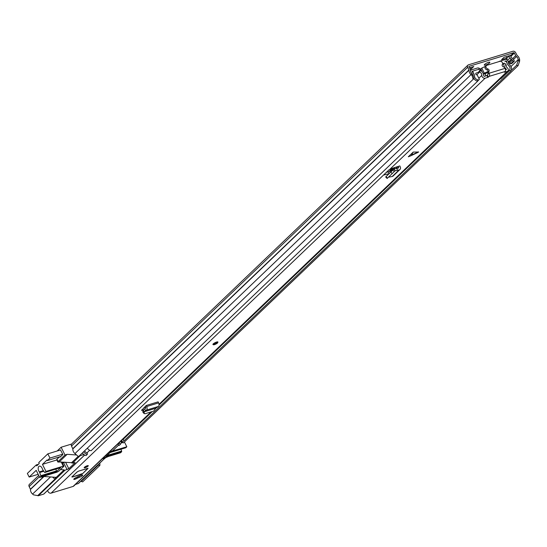 <?xml version="1.0" encoding="UTF-8"?>
<svg xmlns="http://www.w3.org/2000/svg" width="547" height="547" viewBox="0 0 547 547"><rect width="100%" height="100%" fill="white"/><g stroke="black" fill="none" stroke-linecap="round" stroke-linejoin="round"><path stroke-width="0.82" d="M121.947 439.979L121.954 442.55L123.444 442.906L518.098 65.619L516.607 65.264L518.159 60.724L519.65 61.079L519.643 60.013A4.998 3.911 46.3 0 0 517.127 55.473L515.657 52.662A2.222 1.737 46.3 0 0 512.956 51.254L468.485 64.819A2.222 1.737 46.3 0 0 467.917 65.148A2.222 1.737 46.3 0 0 467.719 67.281L469.08 70.132A4.998 3.911 46.3 0 0 471.172 74.795L472.095 75.582L472.882 74.536L473.948 78.276L473.169 79.322L472.095 75.582M485.647 65.025A3.125 0.718 -26.6 0 1 484.266 65.079A3.125 0.718 -26.6 0 1 485.517 63.739A3.125 0.718 -26.6 0 1 488.471 62.331A3.125 0.718 -26.6 0 1 489.852 62.283A3.125 0.718 -26.6 0 1 488.601 63.623A3.125 0.718 -26.6 0 1 485.647 65.025M518.159 60.724L518.159 59.65A3.337 2.605 46.3 0 0 516.477 56.628A2.085 1.627 -133.7 0 1 515.671 55.678L514.358 53.059A0.554 0.438 46.3 0 0 513.681 52.703L469.21 66.269A0.554 0.438 46.3 0 0 469.018 66.884L470.331 69.51A2.085 1.627 -133.7 0 1 470.557 70.631A3.337 2.605 46.3 0 0 471.952 73.742L472.882 74.536M470.194 69.23L471.282 68.901L473.791 66.502L469.483 67.814M510.406 55.445L504.088 57.264L501.578 59.657L506.481 58.16A2.085 1.627 -133.7 0 1 506.816 56.532L506.973 56.382M467.917 65.148L71.698 443.925A2.222 1.737 46.3 0 0 71.5 446.058L72.86 448.909A4.998 3.911 46.3 0 0 74.953 453.572L78.515 456.608L473.169 79.322M98.392 464.43L98.398 465.066L99.889 465.422L99.875 463.015M80.84 481.216L82.659 481.893L99.889 465.422M81.168 481.538L98.398 465.066M38.734 475.439L29.34 484.416A2.222 1.737 46.3 0 0 29.148 486.55L30.509 489.401A4.998 3.911 46.3 0 0 32.594 494.064L33.524 494.85L37.722 495.603L54.953 479.131L55.739 478.078L54.748 477.23M52.546 477.08L54.953 479.131M121.954 442.55L124.08 440.52M511.233 70.406L516.607 65.264M519.65 61.079L518.098 65.619M470.577 67.486L471.282 68.901M510.577 55.281L511.342 57.551A0.697 0.54 46.3 0 0 511.712 57.927L512.06 58.112A3.056 2.386 46.3 0 1 513.701 59.78L514.358 61.093L513.059 61.49L510.556 63.883L509.9 62.57L512.402 60.177A1.388 1.087 46.3 0 0 511.657 59.418L511.308 59.233A2.359 1.846 46.3 0 1 510.043 57.948L509.141 56.143A2.085 1.627 46.3 0 1 508.99 55.767M506.481 58.16A2.085 1.627 -133.7 0 0 506.631 58.536L507.466 60.191M509.9 62.57A1.388 1.087 -133.7 0 0 509.154 61.811L508.806 61.633A2.359 1.846 -133.7 0 1 508.074 61.086M512.402 60.177L513.059 61.49M514.358 61.093L511.855 63.486L510.556 63.883M118.166 444.061L117.441 444.28M121.954 441.436L121.236 442.051M103.752 459.309L105.653 457.668L108.368 456.485M106.207 457.148L105.653 457.668M44.526 475.958L43.979 476.485L56.252 477.34L55.603 477.962M57.859 462.01A2.085 0.479 -26.6 0 1 58.105 461.572L56.95 459.275A2.085 0.479 -26.6 0 0 56.71 459.712L57.859 462.01A2.085 0.479 -26.6 0 0 58.789 461.976L71.602 462.666A0.697 0.54 46.3 0 0 72.45 463.104L75.069 462.714L68.806 468.704L64.929 470.29A0.697 0.54 -133.7 0 1 64.088 469.852L56.252 477.34M64.088 469.852L60.437 469.599M122.179 442.598A2.085 0.479 -26.6 0 1 121.55 442.831L121.113 442.961M105.256 457.436A0.697 0.54 -133.7 0 1 104.969 458.078L102.248 458.81M75.465 484.41L78.337 483.534A0.697 0.54 46.3 0 0 78.631 483.261M109.462 451.918L112.484 450.892A0.697 0.54 46.3 0 0 112.771 450.619M37.688 495.596A0.697 0.54 46.3 0 0 38.304 495.746L43.712 494.098A0.697 0.54 46.3 0 0 43.999 493.818M62.413 463.111L64.826 462.194M60.498 449.983L62.891 454.489L60.074 457.183L59.862 456.766M63.349 462.509L64.471 462.167M56.95 459.275L59.438 456.895M42.358 476.622L41.811 477.141L43.979 476.485M121.954 442.092L121.14 442.872M84.682 450.707L85.12 451.576M83.841 454.53L80.279 455.617A0.697 0.54 -133.7 0 1 79.691 455.48M78.207 456.348L71.602 462.666M76.601 454.981L67.158 454.318L59.329 461.805M67.158 454.318L64.997 454.981L58.105 461.572M57.203 450.988L61.12 447.241L64.997 454.981M61.12 447.241L71.582 444.048M120.983 449.237L121.619 451.056L107.007 455.507M102.973 458.119L120.559 452.766L121.55 451.822A0.697 0.403 -107 0 0 121.619 451.056M124.415 441.976L126.822 446.776L109.448 451.931M125.619 447.788A0.697 0.403 -107 0 0 125.837 447.726L126.822 446.776M125.837 447.726L110.145 452.513L105.858 456.608L121.55 451.822M43.404 470.666L39.343 471.904A3.542 2.058 73 0 1 38.81 471.056A3.542 2.058 73 0 1 39.37 466.14A3.542 2.058 73 0 1 42.003 468A3.542 2.058 73 0 1 42.392 468.991A1.388 0.807 73 0 0 42.543 469.381A1.388 0.807 73 0 0 42.687 469.62L44.457 472.198A0.697 0.403 73 0 0 45.004 472.376L60.69 467.596A0.697 0.403 73 0 1 60.478 467.658M55.835 469.1L56.478 470.919L40.786 475.705A0.697 0.403 73 0 1 40.717 476.478L39.726 477.422L36.184 470.345L29.169 477.052L27.35 473.428L36.246 464.923L38.447 464.253M36.246 464.923L36.731 465.887L39.24 463.494L38.755 462.53L47.835 453.839L60.621 449.942M62.802 462.994A4.171 0.95 -26.6 0 0 63.22 462.632L63.76 462.119M39.726 477.422L57.038 472.143L58.748 471.213L63.76 466.42L63.308 466.153L45.989 471.432L42.447 464.355L47.021 459.986L47.329 460.588L60.813 456.478M62.741 454.174L49.955 458.071L47.835 453.839M40.786 475.705L39.664 472.512L43.808 471.247M39.343 471.904A1.388 0.807 73 0 1 39.664 472.512M45.989 471.432L45.004 472.376M47.329 460.588L49.955 458.071M29.169 477.052L38.167 474.311M56.84 459.965L42.447 464.355M56.478 470.919A0.697 0.403 73 0 1 56.409 471.692L60.69 467.596M121.072 440.814A4.861 3.802 -133.7 0 1 120.463 444.239L119.205 445.436L117.981 444.308L119.239 443.111L120.463 444.239M117.981 444.308A3.193 2.496 46.3 0 0 118.446 443.323M119.704 442.126A3.193 2.496 -133.7 0 1 119.239 443.111M82.358 452.93A4.861 3.802 46.3 0 0 86.077 455.542L87.329 454.345A4.861 3.802 -133.7 0 1 83.609 451.733M84.6 450.79A3.193 2.496 -133.7 0 0 87.246 452.868L87.329 454.345M480.868 69.12L479.131 68.211A2.776 2.174 46.3 0 0 477.381 68.033L471.644 69.784A2.222 1.737 46.3 0 0 471.076 70.112A2.222 1.737 46.3 0 0 471.589 73.134A3.473 2.714 -133.7 0 1 472.533 74.235M87.37 448.143A4.861 3.802 46.3 0 0 91.089 450.749L477.661 81.195A4.861 3.802 46.3 0 1 473.839 78.419M480.546 68.867L480.225 70.214L478.81 69.558A1.115 0.868 46.3 0 0 478.105 69.49L472.376 71.233A0.554 0.438 46.3 0 0 472.355 72.074A5.142 4.02 -133.7 0 1 474.564 76.293A3.193 2.496 46.3 0 0 477.579 79.718L477.661 81.195M152.244 411.556L123 439.514L124.217 440.643L510.789 71.089A4.861 3.802 46.3 0 0 509.633 64.84A3.473 2.714 -133.7 0 1 508.252 61.955A2.222 1.737 46.3 0 0 505.298 59.52L499.561 61.271A2.776 2.174 46.3 0 0 498.912 61.633M510.789 71.089L509.565 69.961A3.193 2.496 46.3 0 0 508.806 65.852A5.142 4.02 -133.7 0 1 506.761 61.579A0.554 0.438 46.3 0 0 506.023 60.97L504.867 61.353A1.367 1.067 -133.7 0 1 506.46 61.927A6.017 4.704 -133.7 0 1 506.912 62.782M159.02 405.081L500.266 78.85M123 439.514A3.193 2.496 46.3 0 0 123.458 438.53M473.558 73.401L473.62 73.339A6.017 4.704 -133.7 0 1 473.264 72.71A6.017 4.704 -133.7 0 1 473.005 72.129A1.381 1.08 -133.7 0 1 473.237 71.083L472.28 71.999M487.883 72.607L486.892 72.977A25.88 5.914 -26.6 0 1 486.153 73.12L485.825 73.435A25.88 5.914 -26.6 0 1 485.408 73.503L486.392 72.457A18.058 4.13 -26.6 0 1 487.261 72.06L488.252 71.11M480.957 68.956L481.77 68.081A18.954 4.335 -26.6 0 1 485.401 66.399M483.363 73.886L484.334 73.209A18.954 4.335 -26.6 0 1 487.698 71.643M509.797 70.173A3.61 2.824 -133.7 0 1 509.64 70.344L501.114 78.494A3.61 2.824 -133.7 0 1 500.662 78.83A2.803 2.188 -133.7 0 1 499.76 78.789M485.825 73.435L485.1 74.132M485.962 75.848L484.868 73.674L483.432 74.084M488.239 71.342A18.058 4.13 153.4 0 0 487.828 71.52M480.334 69.742L481.784 70.946M473.62 73.339A5.737 4.485 -133.7 0 1 474.434 75.171A7.733 6.044 -133.7 0 1 474.44 75.377M479.172 71.972L475.74 73.257A4.581 3.583 -133.7 0 0 476.102 74.754A3.132 2.448 -133.7 0 1 477.169 74.953L479.363 79.329A2.803 2.195 -133.7 0 1 479.076 79.691A2.803 2.195 -133.7 0 1 478.611 80.006A3.61 2.824 -133.7 0 1 477.593 79.937M477.647 80.929L478.611 80.006M500.662 78.83L509.182 70.679A2.803 2.188 -133.7 0 1 508.149 70.611M509.64 70.344A3.61 2.824 -133.7 0 1 509.182 70.679M505.654 64.423A4.581 3.583 -133.7 0 1 506.125 64.984A0.691 0.54 -133.7 0 1 506.16 65.756M411.303 155.512L413.224 152.066L408.294 156.784L410.886 155.779M410.968 155.745L418.633 152.025L413.224 152.066M75.671 477.729A2.571 0.588 153.4 0 0 73.783 479.329A2.571 0.588 153.4 0 0 74.925 479.288A2.571 0.588 153.4 0 0 76.498 478.625A6.653 1.525 -26.6 0 1 79.623 477.237A2.571 0.588 153.4 0 0 82.713 475.104A2.571 0.588 153.4 0 0 81.209 475.268A11.795 2.694 153.4 0 0 75.671 477.729M78.761 471.042L77.052 471.965L72.04 476.758L72.498 477.032L82.857 473.463L88.033 468.376L78.761 471.042M85.188 467.712A2.291 0.526 153.4 0 0 87.349 466.68A2.291 0.526 153.4 0 0 88.272 465.695A2.291 0.526 153.4 0 0 87.253 465.736A2.291 0.526 153.4 0 0 85.093 466.769A2.291 0.526 153.4 0 0 84.17 467.753A2.291 0.526 153.4 0 0 85.188 467.712M217.925 342.039L217.897 341.978A2.776 0.636 153.4 0 0 216.667 342.019A2.776 0.636 153.4 0 0 214.041 343.27A2.776 0.636 153.4 0 0 212.927 344.466L212.961 344.521A2.776 0.636 -26.6 0 1 213.275 343.94A2.776 0.636 -26.6 0 1 215.956 342.354A2.776 0.636 -26.6 0 1 217.925 342.039L217.576 342.955C215.183 344.589 213.645 345.109 212.961 344.521M47.774 490.283A3.309 2.585 -133.7 0 1 47.774 490.324A2.503 1.956 46.3 0 0 48.833 492.539A2.503 1.956 46.3 0 0 51.097 493.141L389.013 169.809L391.488 168.551L399.823 165.919L400.274 166.938A2.776 2.174 -133.7 0 1 399.973 169.481A2.776 2.174 -133.7 0 1 399.071 169.939L397.498 170.247L396.732 168.401L398.305 168.086A0.697 0.54 -133.7 0 0 398.606 167.334L398.195 166.418M383.98 174.917L389.026 173.7M51.097 493.141L73.107 486.427A2.503 1.956 46.3 0 0 73.742 486.057L151.41 411.809M504.389 72.156L507.165 71.472A2.503 1.956 46.3 0 0 507.807 71.103A2.503 1.956 46.3 0 0 507.158 67.643A3.309 2.585 -133.7 0 1 505.736 64.02L503.937 63.117L502.187 64.792M504.464 72.293L505.045 71.527A2.434 1.409 -107 0 0 505.079 68.361L489.134 73.23A2.434 1.409 73 0 1 489.093 76.389L487.862 77.359L486.953 75.548L489.025 73.011A2.085 1.627 46.3 0 1 489.018 71.233A1.532 1.197 -133.7 0 0 487.808 68.949A2.085 1.627 46.3 0 1 486.105 67.5A2.085 1.627 46.3 0 1 486.338 65.613A2.085 1.627 46.3 0 1 486.871 65.305L499.855 61.339A2.085 1.627 46.3 0 1 502.119 62.228A2.085 1.627 46.3 0 1 502.337 64.519A1.532 1.197 -133.7 0 0 503.431 66.837A2.085 1.627 46.3 0 1 504.97 68.143L505.079 68.361M478.276 72.245L480.273 70.337L479.74 71.951A3.309 2.585 -133.7 0 1 481.839 75.363A2.503 1.956 46.3 0 0 482.892 77.585A2.503 1.956 46.3 0 0 485.155 78.187L487.862 77.359M141.509 410.394L146.227 405.484L146.699 406.517A2.776 1.614 73 0 1 146.48 410.1L145.543 410.783L144.716 408.896L145.659 408.212A0.697 0.403 73 0 0 145.714 407.317L145.283 406.387M155.902 408.206L144.312 411.741L144.121 413.587L145.146 413.723L153.632 411.118L155.902 408.206L158.384 406.469A2.776 1.614 73 0 0 158.603 402.886L158.131 401.854L146.227 405.484M143.205 410.106L141.591 410.086M141.707 409.956L142.405 410.353M480.273 70.337A5.395 4.212 -133.7 0 1 483.692 75.903L484.245 76.368L486.953 75.548M505.503 69.886L506.365 69.592L506.255 69.018A5.395 4.212 -133.7 0 1 503.937 63.117M389.143 173.59L388.267 171.84L386.312 172.394M388.267 171.84L391.714 170.787M145.687 407.255L143.786 407.836M391.119 170.972L394.763 167.491M476.738 74.823L479.74 71.951M486.338 65.613L485.401 66.508A2.085 1.627 46.3 0 0 485.168 68.402A2.085 1.627 46.3 0 0 486.871 69.845A1.532 1.197 -133.7 0 1 488.081 72.129A2.085 1.627 46.3 0 0 488.081 73.907M395.372 167.293L391.488 171.006A2.085 1.627 46.3 0 0 391.105 171.71M387.638 177.96L395.112 170.773L394.059 168.982L396.732 168.401M395.112 170.773L397.498 170.247M394.291 171.601L392.828 170.117L393.819 169.112L395.091 170.794M392.828 170.117L385.895 176.804M393.819 169.112L386.175 176.476M399.973 169.481L393.081 176.066A2.776 2.174 -133.7 0 1 392.178 176.524L388.486 177.207M144.018 412.753L142.815 411.426L143.184 410.168L144.312 411.741L143.293 409.99L144.716 408.896M145.543 410.783L144.271 411.754L144.087 411.426M142.815 411.426L142.917 412.267L144.121 413.587M77.093 477.018A2.434 0.554 -26.6 0 1 78.125 476.991A2.434 0.554 -26.6 0 1 77.154 478.03A2.434 0.554 -26.6 0 1 74.857 479.124A2.434 0.554 -26.6 0 1 73.783 479.179M82.809 473.435L87.766 468.704L87.356 468.458L78.7 471.097L77.161 471.938L72.149 476.724L72.56 476.97L71.821 476.929M506.495 59.575L506.939 59.151M510.46 55.787L513.681 52.703M71.5 446.058L467.719 67.281M72.813 448.684L469.032 69.907M72.86 448.909L469.08 70.132M74.953 453.572L471.952 73.742M510.96 66.536L518.159 59.65L519.643 60.013M32.594 494.064L50.515 476.936M30.509 489.401L44.013 476.485M30.461 489.175L43.623 476.587M29.148 486.55L39.391 476.752M508.854 63.917L510.016 62.809M513.524 59.459L516.477 56.628M508.334 62.693L509.216 61.845M512.689 58.529L515.671 55.678M510.795 56.457L514.358 53.059M507.575 60.307L510.043 57.948M506.631 58.536L509.141 56.143M508.806 61.633L511.308 59.233M509.154 61.811L511.657 59.418M78.337 483.534L104.969 458.078M64.929 470.29L38.304 495.746M63.643 462.735L67.096 469.634M68.806 468.704L65.572 462.242M74.898 462.372L75.069 462.714M112.484 450.892L118.692 444.957M43.712 494.098L84.6 455.008M80.279 455.617L72.45 463.104M61.196 461.942L63.308 466.153M56.409 471.692L40.717 476.478M388.842 171.662L392.418 168.25M478.81 69.558L479.131 68.211M390.886 171.04L394.524 167.567M505.647 61.339L506.023 60.97M481.77 68.081L484.334 73.209M486.892 72.977L486.584 72.368M505.708 65.387L506.125 64.984M487.377 71.951L487.739 72.669M411.631 155.068L418.366 151.868M73.107 486.427L151.04 411.918M159.006 404.308L507.165 71.472M505.045 71.527L489.093 76.389M389.861 169.29L485.155 78.187M47.774 490.324L84.669 455.049M87.014 452.813L89.681 450.256M478.823 78.248L481.839 75.363M505.49 69.749L506.255 69.018M487.466 75.267L488.375 77.079M488.081 72.129L489.018 71.233M486.871 69.845L487.808 68.949M79.062 476.122L79.623 477.237M395.754 168.613L397.984 166.479M397.696 168.209L398.606 167.334M384.862 174.883L384.356 174.267M392.261 173.604L390.79 172.12M387.481 178.165L386.018 176.688M392.178 176.524L399.071 169.939M158.384 406.469L146.48 410.1M158.603 402.886L146.699 406.517M417.628 152.579L411.043 155.704M217.487 343.003A2.434 0.554 153.4 0 0 216.687 342.531A2.434 0.554 153.4 0 0 213.699 344.159A2.434 0.554 153.4 0 0 214.499 344.631A2.434 0.554 153.4 0 0 217.487 343.003M214.103 344.036A1.908 0.438 -26.6 0 1 216.455 342.757A1.908 0.438 -26.6 0 1 217.084 343.126A1.908 0.438 -26.6 0 1 214.732 344.405A1.908 0.438 -26.6 0 1 214.103 344.036A1.566 0.356 153.4 0 0 215.313 343.735A1.566 0.356 153.4 0 0 216.66 342.907A1.566 0.356 153.4 0 0 216.844 342.661M81.168 474.345L72.512 476.984M82.754 473.49L81.216 474.331M85.332 467.487A1.908 0.438 -26.6 0 1 84.703 467.117A1.908 0.438 -26.6 0 1 87.055 465.839A1.908 0.438 -26.6 0 1 87.677 466.208A1.908 0.438 -26.6 0 1 85.332 467.487M84.71 467.111A1.566 0.356 153.4 0 0 85.332 467.035A1.566 0.356 153.4 0 0 87.438 465.743M105.147 457.976L78.515 483.432M118.726 444.991L112.661 450.79M84.641 455.036L43.89 493.996M110.097 452.554L125.735 447.788M63.924 466.126L61.845 461.983M60.594 467.651L44.902 472.437M389.252 171.539L392.835 168.114M470.564 70.604L471.076 70.112M480.758 68.901L482.358 72.101M477.654 81.052L479.076 79.691M159.027 404.534L507.807 71.103M385.683 176.989L387.146 178.472M387.105 175.539L393.826 169.105M216.838 342.579L214.048 343.981M87.971 468.253L82.788 473.47L72.539 476.984M78.125 476.991L77.941 476.622M84.641 467.063L87.438 465.661"/></g></svg>
